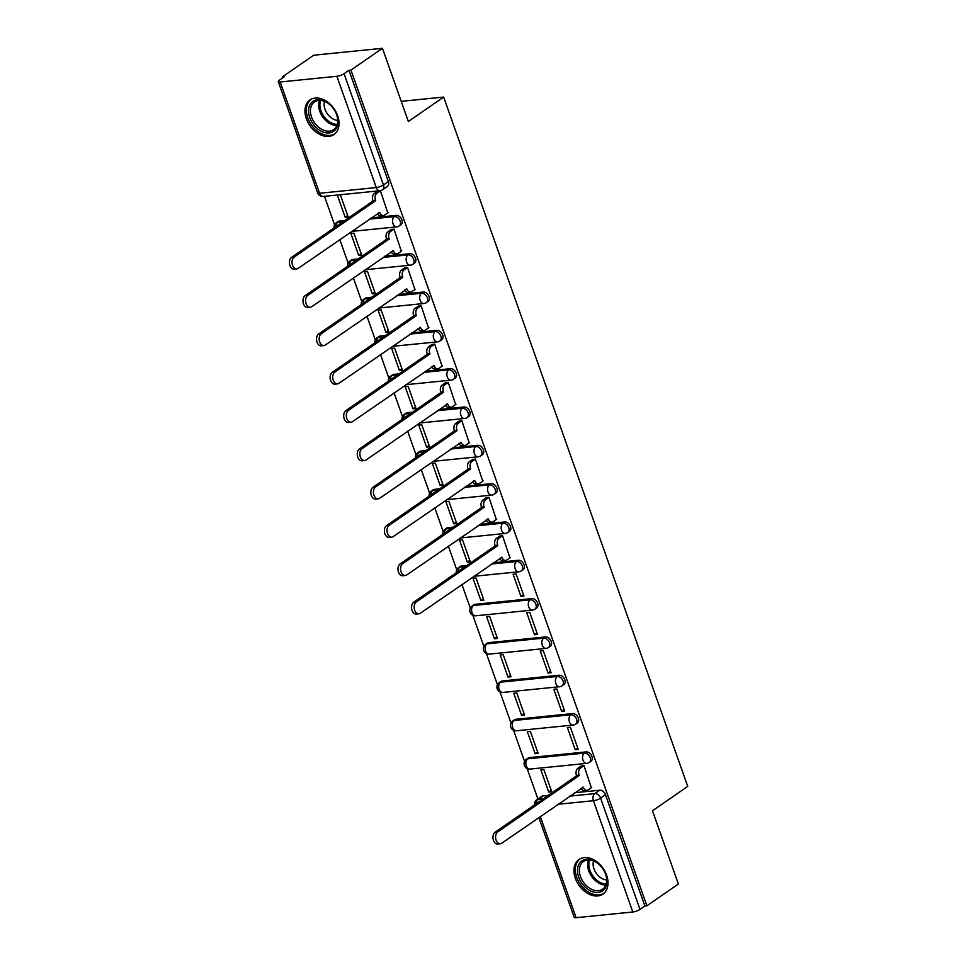 <?xml version="1.0" encoding="UTF-8"?>
<svg xmlns="http://www.w3.org/2000/svg" width="966" height="966" viewBox="0 0 966 966"><rect width="100%" height="100%" fill="white"/><g stroke="black" fill="none" stroke-linecap="round" stroke-linejoin="round"><path stroke-width="1.45" d="M400.999 224.74A5.398 3.779 -124.7 0 0 401.928 219.898A5.398 3.779 -124.7 0 0 396.181 215.394L394.442 216.589A5.398 3.779 55.3 0 1 400.19 221.105A5.398 3.779 55.3 0 1 399.26 225.947L400.999 224.74M414.571 263.054A5.398 3.779 -124.7 0 0 415.501 258.224A5.398 3.779 -124.7 0 0 409.753 253.708L408.014 254.915A5.398 3.779 55.3 0 1 413.762 259.431A5.398 3.779 55.3 0 1 412.832 264.261L414.571 263.054M428.143 301.38A5.398 3.779 -124.7 0 0 429.073 296.538A5.398 3.779 -124.7 0 0 423.325 292.034L421.587 293.241A5.398 3.779 55.3 0 1 427.334 297.745A5.398 3.779 55.3 0 1 426.392 302.587L428.143 301.38M441.704 339.706A5.398 3.779 -124.7 0 0 442.645 334.864A5.398 3.779 -124.7 0 0 436.898 330.36L435.159 331.555A5.398 3.779 55.3 0 1 440.907 336.071A5.398 3.779 55.3 0 1 439.965 340.913L441.704 339.706M455.276 378.02A5.398 3.779 -124.7 0 0 456.218 373.19A5.398 3.779 -124.7 0 0 450.47 368.674L448.731 369.881A5.398 3.779 55.3 0 1 454.479 374.385A5.398 3.779 55.3 0 1 453.537 379.227L455.276 378.02M468.848 416.346A5.398 3.779 -124.7 0 0 469.79 411.504A5.398 3.779 -124.7 0 0 464.042 407L462.303 408.207A5.398 3.779 55.3 0 1 468.051 412.711A5.398 3.779 55.3 0 1 467.109 417.554L468.848 416.346M482.42 454.672A5.398 3.779 -124.7 0 0 483.362 449.83A5.398 3.779 -124.7 0 0 477.615 445.314L475.864 446.521A5.398 3.779 55.3 0 1 481.611 451.037A5.398 3.779 55.3 0 1 480.682 455.867L482.42 454.672M495.993 492.986A5.398 3.779 -124.7 0 0 496.922 488.156A5.398 3.779 -124.7 0 0 491.175 483.64L489.436 484.847A5.398 3.779 55.3 0 1 495.184 489.351A5.398 3.779 55.3 0 1 494.254 494.194L495.993 492.986M509.565 531.312A5.398 3.779 -124.7 0 0 510.495 526.47A5.398 3.779 -124.7 0 0 504.747 521.966L503.008 523.161A5.398 3.779 55.3 0 1 508.756 527.678A5.398 3.779 55.3 0 1 507.814 532.52L509.565 531.312M523.125 569.638A5.398 3.779 -124.7 0 0 524.067 564.796A5.398 3.779 -124.7 0 0 518.319 560.28L516.581 561.487A5.398 3.779 55.3 0 1 522.328 566.004A5.398 3.779 55.3 0 1 521.386 570.834L523.125 569.638M536.698 607.952A5.398 3.779 -124.7 0 0 537.639 603.11A5.398 3.779 -124.7 0 0 531.892 598.606L530.153 599.814A5.398 3.779 55.3 0 1 535.901 604.318A5.398 3.779 55.3 0 1 534.959 609.16L536.698 607.952M550.27 646.278A5.398 3.779 -124.7 0 0 551.212 641.436A5.398 3.779 -124.7 0 0 545.464 636.932L543.725 638.128A5.398 3.779 55.3 0 1 549.473 642.644A5.398 3.779 55.3 0 1 548.531 647.486L550.27 646.278M563.842 684.592A5.398 3.779 -124.7 0 0 564.784 679.762A5.398 3.779 -124.7 0 0 559.036 675.246L557.285 676.454A5.398 3.779 55.3 0 1 563.033 680.97A5.398 3.779 55.3 0 1 562.103 685.8L563.842 684.592M577.414 722.918A5.398 3.779 -124.7 0 0 578.344 718.076A5.398 3.779 -124.7 0 0 572.596 713.572L570.858 714.78A5.398 3.779 55.3 0 1 576.605 719.284A5.398 3.779 55.3 0 1 575.676 724.126L577.414 722.918M590.987 761.244A5.398 3.779 -124.7 0 0 591.917 756.402A5.398 3.779 -124.7 0 0 586.169 751.898L584.43 753.094A5.398 3.779 55.3 0 1 590.178 757.61A5.398 3.779 55.3 0 1 589.248 762.452L590.987 761.244M575.35 878.348A21.035 14.744 -124.7 0 0 602.953 894.069A21.035 14.744 -124.7 0 0 606.612 875.196A21.035 14.744 -124.7 0 0 579.008 859.474A21.035 14.744 -124.7 0 0 575.35 878.348M306.379 118.794A21.035 14.744 -124.7 0 0 333.982 134.516A21.035 14.744 -124.7 0 0 337.641 115.642A21.035 14.744 -124.7 0 0 310.038 99.921A21.035 14.744 -124.7 0 0 306.379 118.794M382.451 48.3L408.364 121.499L443.648 97.083L687.744 786.384L652.461 810.8L678.386 884.011L646.906 905.806L350.96 70.095L382.451 48.3L313.721 55.219L282.229 77.014L282.567 77.968M324.491 196.327L334.61 224.909M339.803 239.568L348.171 263.223M353.375 277.894L361.743 301.549M366.935 316.208L375.315 339.875M380.507 354.534L388.887 378.189M394.08 392.86L402.46 416.515M407.652 431.174L416.032 454.841M421.224 469.5L429.604 493.155M434.797 507.826L443.165 531.481M448.357 546.14L456.737 569.795M461.929 584.466L470.309 608.121M472.845 615.294L483.881 646.447M486.417 653.62L497.454 684.761M499.99 691.934L511.026 723.087M513.562 730.26L524.586 761.413M527.134 768.574L537.917 799.027M282.229 77.014L284.233 76.809L279.331 80.202A5.398 1.389 -19.5 0 0 278.256 81.603A5.398 1.389 -19.5 0 0 280.176 81.989L336.88 76.29A5.398 1.389 -19.5 0 0 344.053 73.694L383.454 184.977A5.398 3.779 55.3 0 1 382.524 189.807L387.426 186.414A5.398 3.779 55.3 0 0 388.368 181.572L383.454 184.977A5.398 1.389 -19.5 0 1 376.281 187.561L336.88 76.29M350.96 70.095L348.955 70.301L344.053 73.694M543.037 795.924L538.134 799.317A5.398 3.779 55.3 0 0 536.806 799.8L541.709 796.395A5.398 3.779 55.3 0 1 543.037 795.924L548.253 795.392M574.637 792.736L599.741 790.212L594.839 793.605A5.398 3.779 55.3 0 1 600.586 798.121L639.987 909.404A5.398 1.389 160.5 0 1 632.815 911.989L576.11 917.7A5.398 1.389 160.5 0 1 574.19 917.314L538.859 817.514M639.987 909.404L644.902 905.999L646.906 905.806M591.337 787.749L583.971 765.603L581.037 766.123M548.724 792.048L551.731 791.734L543.894 769.636L540.888 769.938L548.724 792.048L551.224 790.309M535.152 753.722L538.159 753.42L530.322 731.31L527.315 731.612L535.152 753.722L537.651 751.995M575.229 749.688L578.223 749.387L570.399 727.277L567.392 727.579L575.229 749.688L577.728 747.962M521.58 715.395L524.586 715.094L516.762 692.984L513.755 693.286L521.58 715.395L524.079 713.669M561.657 711.362L564.663 711.061L556.827 688.951L553.82 689.253L561.657 711.362L564.156 709.636M508.007 677.081L511.014 676.78L503.189 654.67L500.183 654.972L508.007 677.081L510.507 675.343M548.084 673.048L551.091 672.747L543.254 650.637L540.248 650.939L548.084 673.048L550.584 671.31M494.435 638.755L497.442 638.454L489.617 616.344L486.61 616.646L494.435 638.755L496.935 637.029M534.512 634.722L537.519 634.42L529.694 612.311L526.687 612.613L534.512 634.722L537.011 632.996M480.863 600.429L483.869 600.128L476.045 578.018L473.038 578.32L480.863 600.429L483.362 598.703M520.94 596.396L523.946 596.094L516.122 573.985L513.115 574.287L520.94 596.396L523.439 594.67M467.303 562.115L470.309 561.814L462.473 539.704L459.466 540.006L467.303 562.115L469.802 560.377M509.915 557.817L502.549 535.671L499.615 536.19M453.73 523.789L456.737 523.487L448.9 501.378L445.894 501.68L453.73 523.789L456.23 522.063M496.343 519.503L488.977 497.345L486.055 497.864M440.158 485.463L443.165 485.161L435.328 463.052L432.333 463.354L440.158 485.463L442.657 483.737M482.783 481.177L475.405 459.019L472.483 459.55M426.586 447.149L429.592 446.847L421.768 424.738L418.761 425.04L426.586 447.149L429.085 445.411M469.21 442.863L461.833 420.705L458.91 421.224M413.013 408.823L416.02 408.521L408.195 386.412L405.189 386.714L413.013 408.823L415.513 407.097M455.638 404.537L448.26 382.379L445.338 382.898M399.441 370.509L402.448 370.195L394.623 348.098L391.616 348.4L399.441 370.509L401.941 368.77M442.066 366.211L434.7 344.065L431.766 344.584M385.881 332.183L388.875 331.881L381.051 309.772L378.044 310.074L385.881 332.183L388.38 330.457M428.493 327.897L421.128 305.739L418.193 306.258M372.308 293.857L375.315 293.555L367.478 271.446L364.472 271.748L372.308 293.857L374.808 292.13M414.921 289.571L407.555 267.413L404.621 267.932M358.736 255.543L361.743 255.241L353.906 233.132L350.9 233.434L358.736 255.543L361.236 253.804M401.349 251.245L393.983 229.099L391.061 229.618M345.164 217.217L348.171 216.915L340.346 194.806L337.339 195.108L345.164 217.217L347.663 215.49M387.789 212.931L380.411 190.773L377.489 191.292M339.477 221.093L337.738 222.301A5.398 3.779 55.3 0 0 336.41 222.784L338.148 221.576A5.398 3.779 -124.7 0 1 339.477 221.093L344.693 220.574M371.077 217.918L396.181 215.394M353.049 259.419L351.31 260.627A5.398 3.779 55.3 0 0 349.982 261.098L351.721 259.89A5.398 3.779 -124.7 0 1 353.049 259.419L358.265 258.888M384.649 256.244L409.753 253.708M366.621 297.745L364.882 298.941A5.398 3.779 55.3 0 0 363.554 299.424L365.293 298.216A5.398 3.779 -124.7 0 1 366.621 297.745L371.838 297.214M398.221 294.558L423.325 292.034M380.193 336.059L378.455 337.267A5.398 3.779 55.3 0 0 377.126 337.738L378.865 336.542A5.398 3.779 -124.7 0 1 380.193 336.059L385.398 335.54M411.794 332.884L436.898 330.36M393.766 374.385L392.027 375.593A5.398 3.779 55.3 0 0 390.699 376.064L392.438 374.856A5.398 3.779 -124.7 0 1 393.766 374.385L398.97 373.854M425.366 371.198L450.47 368.674M407.338 412.699L405.599 413.907A5.398 3.779 55.3 0 0 404.259 414.39L406.01 413.182A5.398 3.779 -124.7 0 1 407.338 412.699L412.542 412.18M438.926 409.524L464.042 407M420.91 451.025L419.159 452.233A5.398 3.779 55.3 0 0 417.831 452.704L419.57 451.508A5.398 3.779 -124.7 0 1 420.91 451.025L426.115 450.506M452.499 447.85L477.615 445.314M434.471 489.351L432.732 490.547A5.398 3.779 55.3 0 0 431.404 491.03L433.142 489.822A5.398 3.779 -124.7 0 1 434.471 489.351L439.687 488.82M466.071 486.164L491.175 483.64M448.043 527.665L446.304 528.873A5.398 3.779 55.3 0 0 444.976 529.356L446.715 528.148A5.398 3.779 -124.7 0 1 448.043 527.665L453.259 527.146M479.643 524.49L504.747 521.966M461.615 565.991L459.876 567.199A5.398 3.779 55.3 0 0 458.548 567.67L460.287 566.474A5.398 3.779 -124.7 0 1 461.615 565.991L466.82 565.472M493.215 562.816L518.319 560.28M475.187 604.318L473.449 605.513A5.398 3.779 55.3 0 0 472.12 605.996L473.859 604.788A5.398 3.779 -124.7 0 1 475.187 604.318L531.892 598.606M488.76 642.632L487.021 643.839A5.398 3.779 55.3 0 0 485.681 644.322L487.432 643.115A5.398 3.779 -124.7 0 1 488.76 642.632L545.464 636.932M502.332 680.958L500.581 682.165A5.398 3.779 55.3 0 0 499.253 682.636L500.992 681.428A5.398 3.779 -124.7 0 1 502.332 680.958L559.036 675.246M515.892 719.284L514.154 720.479A5.398 3.779 55.3 0 0 512.825 720.962L514.564 719.755A5.398 3.779 -124.7 0 1 515.892 719.284L572.596 713.572M529.465 757.598L527.726 758.805A5.398 3.779 55.3 0 0 526.398 759.276L528.136 758.081A5.398 3.779 -124.7 0 1 529.465 757.598L586.169 751.898M401.228 101.345L443.648 97.083M348.955 70.301L388.368 181.572M644.902 905.999L605.489 794.728A5.398 3.779 -124.7 0 0 599.741 790.212M583.983 765.627L580.494 768.042A5.398 3.586 84.3 0 0 579.069 775.143L576.461 775.408A5.398 3.586 -95.7 0 1 577.885 768.308L581.423 765.857M579.202 775.517L497.719 831.919A6.207 4.13 84.3 0 0 495.787 839.056A6.207 4.13 84.3 0 0 500.34 843.741A6.207 4.13 84.3 0 0 501.716 843.221L583.331 787.181A5.398 3.586 84.3 0 0 587.038 790.357L584.43 790.623A5.398 3.586 -95.7 0 1 581.085 788.28M500.34 843.741L497.731 844.006A6.207 4.13 -95.7 0 1 493.179 839.321A6.207 4.13 -95.7 0 1 495.111 832.185L576.593 775.77M587.038 790.357A5.398 3.586 84.3 0 0 588.234 789.898L591.723 787.483M590.576 890.93A18.209 12.751 55.3 0 1 577.596 868.784A18.209 12.751 55.3 0 1 593.933 860.851A18.209 12.751 55.3 0 1 600.598 865.947A18.209 12.751 55.3 0 1 604.499 871.573A18.209 12.751 55.3 0 1 604.837 888.66A18.209 12.751 55.3 0 1 590.576 890.93M600.695 866.043A16.857 11.809 -124.7 0 0 594.597 861.418A16.857 11.809 -124.7 0 0 583.452 861.491A16.857 11.809 -124.7 0 0 580.131 875.425A16.857 11.809 -124.7 0 0 591.494 889.275A16.857 11.809 -124.7 0 0 602.639 889.203A16.857 11.809 -124.7 0 0 604.438 871.465M606.684 879.978A13.27 9.298 55.3 0 1 602.627 878.831A13.27 9.298 55.3 0 1 593.51 860.947M580.349 858.714L580.457 858.641A20.902 14.647 -124.7 0 0 580.349 858.714A20.902 14.647 -124.7 0 0 576.255 875.993A20.902 14.647 -124.7 0 0 590.323 893.164A20.902 14.647 -124.7 0 0 604.148 893.079A20.902 14.647 -124.7 0 0 604.257 893.007L604.148 893.079M321.606 131.376A18.209 12.751 55.3 0 1 308.625 109.23A18.209 12.751 55.3 0 1 324.95 101.297A18.209 12.751 55.3 0 1 331.628 106.393A18.209 12.751 55.3 0 1 335.528 112.02A18.209 12.751 55.3 0 1 335.866 129.106A18.209 12.751 55.3 0 1 321.606 131.376M331.724 106.489A16.857 11.809 -124.7 0 0 325.627 101.865A16.857 11.809 -124.7 0 0 314.469 101.937A16.857 11.809 -124.7 0 0 311.161 115.872A16.857 11.809 -124.7 0 0 322.511 129.722A16.857 11.809 -124.7 0 0 333.668 129.649A16.857 11.809 -124.7 0 0 335.468 111.911M337.714 120.424A13.27 9.298 55.3 0 1 333.644 119.277A13.27 9.298 55.3 0 1 324.54 101.382M311.378 99.148L311.487 99.075A20.902 14.647 -124.7 0 0 311.378 99.148A20.902 14.647 -124.7 0 0 307.273 116.439A20.902 14.647 -124.7 0 0 321.352 133.61A20.902 14.647 -124.7 0 0 335.178 133.525A20.902 14.647 -124.7 0 0 335.287 133.453L335.178 133.525M502.561 535.695L499.072 538.11A5.398 3.586 84.3 0 0 497.647 545.21L495.039 545.476A5.398 3.586 -95.7 0 1 496.464 538.376L500.002 535.925M497.78 545.585L416.298 601.987A6.207 4.13 84.3 0 0 414.366 609.123A6.207 4.13 84.3 0 0 418.918 613.808A6.207 4.13 84.3 0 0 420.295 613.289L501.909 557.249A5.398 3.586 84.3 0 0 505.616 560.425L503.008 560.691A5.398 3.586 -95.7 0 1 499.663 558.348M418.918 613.808L416.31 614.074A6.207 4.13 -95.7 0 1 411.757 609.389A6.207 4.13 -95.7 0 1 413.69 602.253L495.172 545.85M505.616 560.425A5.398 3.586 84.3 0 0 506.812 559.978L510.302 557.563M488.989 497.369L485.5 499.784A5.398 3.586 84.3 0 0 484.075 506.896L481.466 507.15A5.398 3.586 -95.7 0 1 482.891 500.05L486.429 497.599M484.207 507.259L402.725 563.673A6.207 4.13 84.3 0 0 400.793 570.809A6.207 4.13 84.3 0 0 405.346 575.495A6.207 4.13 84.3 0 0 406.722 574.963L488.337 518.935A5.398 3.586 84.3 0 0 492.044 522.111L489.436 522.365A5.398 3.586 -95.7 0 1 486.091 520.022M405.346 575.495L402.737 575.748A6.207 4.13 -95.7 0 1 398.185 571.063A6.207 4.13 -95.7 0 1 400.117 563.927L481.599 507.524M492.044 522.111A5.398 3.586 84.3 0 0 493.24 521.652L496.729 519.237M475.417 459.055L471.927 461.47A5.398 3.586 84.3 0 0 470.502 468.57L467.894 468.836A5.398 3.586 -95.7 0 1 469.319 461.724L472.857 459.285M470.635 468.945L389.153 525.347A6.207 4.13 84.3 0 0 387.221 532.483A6.207 4.13 84.3 0 0 391.773 537.168A6.207 4.13 84.3 0 0 393.15 536.649L474.765 480.609A5.398 3.586 84.3 0 0 478.472 483.785L475.864 484.051A5.398 3.586 -95.7 0 1 472.519 481.708M391.773 537.168L389.165 537.434A6.207 4.13 -95.7 0 1 384.613 532.749A6.207 4.13 -95.7 0 1 386.545 525.613L468.027 469.198M478.472 483.785A5.398 3.586 84.3 0 0 479.667 483.326L483.157 480.911M461.845 420.729L458.355 423.144A5.398 3.586 84.3 0 0 456.93 430.244L454.334 430.51A5.398 3.586 -95.7 0 1 455.747 423.41L459.285 420.959M457.063 430.619L375.581 487.021A6.207 4.13 84.3 0 0 373.649 494.157A6.207 4.13 84.3 0 0 378.201 498.842A6.207 4.13 84.3 0 0 379.578 498.323L461.193 442.283A5.398 3.586 84.3 0 0 464.9 445.459L462.291 445.724A5.398 3.586 -95.7 0 1 458.947 443.382M378.201 498.842L375.605 499.108A6.207 4.13 -95.7 0 1 371.041 494.423A6.207 4.13 -95.7 0 1 372.973 487.287L454.455 430.884M464.9 445.459A5.398 3.586 84.3 0 0 466.095 445.012L469.585 442.597M448.272 382.403L444.783 384.83A5.398 3.586 84.3 0 0 443.358 391.93L440.762 392.184A5.398 3.586 -95.7 0 1 442.186 385.084L445.724 382.633M443.491 392.293L362.009 448.707A6.207 4.13 84.3 0 0 360.077 455.843A6.207 4.13 84.3 0 0 364.629 460.528A6.207 4.13 84.3 0 0 366.017 459.997L447.62 403.969A5.398 3.586 84.3 0 0 451.327 407.145L448.719 407.398A5.398 3.586 -95.7 0 1 445.374 405.056M364.629 460.528L362.033 460.782A6.207 4.13 -95.7 0 1 357.468 456.109A6.207 4.13 -95.7 0 1 359.412 448.961L440.882 392.558M451.327 407.145A5.398 3.586 84.3 0 0 452.535 406.686L456.012 404.271M434.7 344.089L431.222 346.504A5.398 3.586 84.3 0 0 429.798 353.604L427.189 353.87A5.398 3.586 -95.7 0 1 428.614 346.77L432.152 344.319M429.918 353.979L348.436 410.381A6.207 4.13 84.3 0 0 346.504 417.517A6.207 4.13 84.3 0 0 351.069 422.202A6.207 4.13 84.3 0 0 352.445 421.683L434.06 365.643A5.398 3.586 84.3 0 0 437.755 368.819L435.159 369.084A5.398 3.586 -95.7 0 1 431.802 366.742M351.069 422.202L348.46 422.468A6.207 4.13 -95.7 0 1 343.908 417.783A6.207 4.13 -95.7 0 1 345.84 410.647L427.322 354.232M437.755 368.819A5.398 3.586 84.3 0 0 438.962 368.36L442.452 365.945M421.14 305.763L417.65 308.178A5.398 3.586 84.3 0 0 416.225 315.29L413.617 315.544A5.398 3.586 -95.7 0 1 415.042 308.444L418.58 305.993M416.346 315.653L334.876 372.055A6.207 4.13 84.3 0 0 332.944 379.203A6.207 4.13 84.3 0 0 337.496 383.876A6.207 4.13 84.3 0 0 338.873 383.357L420.488 327.317A5.398 3.586 84.3 0 0 424.183 330.493L421.587 330.758A5.398 3.586 -95.7 0 1 418.242 328.416M337.496 383.876L334.888 384.142A6.207 4.13 -95.7 0 1 330.336 379.457A6.207 4.13 -95.7 0 1 332.268 372.321L413.75 315.918M424.183 330.493A5.398 3.586 84.3 0 0 425.39 330.046L428.88 327.631M407.567 267.449L404.078 269.864A5.398 3.586 84.3 0 0 402.653 276.964L400.045 277.23A5.398 3.586 -95.7 0 1 401.47 270.118L405.008 267.667M402.786 277.327L321.304 333.741A6.207 4.13 84.3 0 0 319.372 340.877A6.207 4.13 84.3 0 0 323.924 345.562A6.207 4.13 84.3 0 0 325.3 345.043L406.915 289.003A5.398 3.586 84.3 0 0 410.622 292.179L408.014 292.444A5.398 3.586 -95.7 0 1 404.669 290.102M323.924 345.562L321.316 345.816A6.207 4.13 -95.7 0 1 316.763 341.143A6.207 4.13 -95.7 0 1 318.695 333.995L400.178 277.592M410.622 292.179A5.398 3.586 84.3 0 0 411.818 291.72L415.308 289.305M393.995 229.123L390.505 231.538A5.398 3.586 84.3 0 0 389.081 238.638L386.472 238.904A5.398 3.586 -95.7 0 1 387.897 231.804L391.435 229.353M389.213 239.013L307.731 295.415A6.207 4.13 84.3 0 0 305.799 302.551A6.207 4.13 84.3 0 0 310.352 307.236A6.207 4.13 84.3 0 0 311.728 306.717L393.343 250.677A5.398 3.586 84.3 0 0 397.05 253.853L394.442 254.118A5.398 3.586 -95.7 0 1 391.097 251.776M310.352 307.236L307.743 307.502A6.207 4.13 -95.7 0 1 303.191 302.817A6.207 4.13 -95.7 0 1 305.123 295.681L386.605 239.266M397.05 253.853A5.398 3.586 84.3 0 0 398.246 253.406L401.735 250.991M380.423 190.797L376.933 193.212A5.398 3.586 84.3 0 0 375.508 200.324L372.9 200.578A5.398 3.586 -95.7 0 1 374.325 193.478L377.863 191.026M375.641 200.686L294.159 257.089A6.207 4.13 84.3 0 0 292.227 264.237A6.207 4.13 84.3 0 0 296.779 268.91A6.207 4.13 84.3 0 0 298.156 268.391L379.771 212.351A5.398 3.586 84.3 0 0 383.478 215.539L380.87 215.792A5.398 3.586 -95.7 0 1 377.525 213.45M296.779 268.91L294.171 269.176A6.207 4.13 -95.7 0 1 289.619 264.491A6.207 4.13 -95.7 0 1 291.551 257.354L373.033 200.952M383.478 215.539A5.398 3.586 84.3 0 0 384.673 215.08L388.163 212.665M280.176 81.989L319.577 193.272L376.281 187.561A5.398 3.586 84.3 0 0 379.988 190.749A5.398 5.398 0 0 0 382.524 189.807M536.263 803.688A5.398 3.586 -95.7 0 1 538.134 799.317L543.339 798.797M569.735 796.141L594.839 793.605A5.398 3.586 -95.7 0 0 593.414 800.717L557.962 804.28M540.284 816.524L576.11 917.7M632.815 911.989L593.414 800.717A5.398 1.389 -19.5 0 0 600.586 798.121L605.489 794.728M335.866 226.672A5.398 3.586 84.3 0 1 337.738 222.301L342.954 221.782M369.338 219.125L394.442 216.589A5.398 3.586 84.3 0 0 393.017 223.701A5.398 3.586 -95.7 0 0 396.724 226.877A5.398 5.398 0 0 0 399.26 225.947M349.438 264.998A5.398 3.586 84.3 0 1 351.31 260.627L356.526 260.096M382.91 257.439L408.014 254.915A5.398 3.586 84.3 0 0 406.589 262.015A5.398 3.586 -95.7 0 0 410.296 265.191A5.398 5.398 0 0 0 412.832 264.261M363.011 303.324A5.398 3.586 84.3 0 1 364.882 298.941L370.087 298.422M396.483 295.765L421.587 293.241A5.398 3.586 84.3 0 0 420.162 300.341A5.398 3.586 -95.7 0 0 423.869 303.517A5.398 5.398 0 0 0 426.392 302.587M376.583 341.638A5.398 3.586 84.3 0 1 378.455 337.267L383.659 336.748M410.055 334.091L435.159 331.555A5.398 3.586 84.3 0 0 433.734 338.668A5.398 3.586 -95.7 0 0 437.441 341.843A5.398 5.398 0 0 0 439.965 340.913M390.155 379.964A5.398 3.586 84.3 0 1 392.027 375.593L397.231 375.062M423.615 372.405L448.731 369.881A5.398 3.586 84.3 0 0 447.306 376.981A5.398 3.586 -95.7 0 0 451.013 380.157A5.398 5.398 0 0 0 453.537 379.227M403.728 418.29A5.398 3.586 84.3 0 1 405.599 413.907L410.804 413.388M437.187 410.731L462.303 408.207A5.398 3.586 84.3 0 0 460.879 415.308A5.398 3.586 -95.7 0 0 464.574 418.483A5.398 5.398 0 0 0 467.109 417.554M417.288 456.604A5.398 3.586 84.3 0 1 419.159 452.233L424.376 451.702M450.76 449.045L475.864 446.521A5.398 3.586 84.3 0 0 474.439 453.634A5.398 3.586 -95.7 0 0 478.146 456.809A5.398 5.398 0 0 0 480.682 455.867M430.86 494.93A5.398 3.586 84.3 0 1 432.732 490.547L437.948 490.028M464.332 487.371L489.436 484.847A5.398 3.586 84.3 0 0 488.011 491.948A5.398 3.586 -95.7 0 0 491.718 495.123A5.398 5.398 0 0 0 494.254 494.194M444.432 533.256A5.398 3.586 84.3 0 1 446.304 528.873L451.508 528.354M477.904 525.697L503.008 523.161A5.398 3.586 84.3 0 0 501.583 530.274A5.398 3.586 -95.7 0 0 505.29 533.449A5.398 5.398 0 0 0 507.814 532.52M458.005 571.57A5.398 3.586 84.3 0 1 459.876 567.199L465.081 566.668M491.477 564.011L516.581 561.487A5.398 3.586 84.3 0 0 515.156 568.588A5.398 3.586 -95.7 0 0 518.863 571.775A5.398 5.398 0 0 0 521.386 570.834M472.12 605.996A5.398 5.398 0 0 0 475.731 615.801A5.398 3.586 84.3 0 1 472.024 612.625A5.398 3.586 84.3 0 1 473.449 605.513L530.153 599.814A5.398 3.586 84.3 0 0 528.728 606.914A5.398 3.586 -95.7 0 0 532.435 610.089A5.398 5.398 0 0 0 534.959 609.16M485.681 644.322A5.398 5.398 0 0 0 489.291 654.115A5.398 3.586 84.3 0 1 485.596 650.939A5.398 3.586 84.3 0 1 487.021 643.839L543.725 638.128A5.398 3.586 84.3 0 0 542.3 645.24A5.398 3.586 -95.7 0 0 545.995 648.415A5.398 5.398 0 0 0 548.531 647.486M499.253 682.636A5.398 5.398 0 0 0 502.863 692.441A5.398 3.586 84.3 0 1 499.156 689.265A5.398 3.586 84.3 0 1 500.581 682.165L557.285 676.454A5.398 3.586 84.3 0 0 555.873 683.554A5.398 3.586 -95.7 0 0 559.568 686.729A5.398 5.398 0 0 0 562.103 685.8M512.825 720.962A5.398 5.398 0 0 0 516.436 730.767A5.398 3.586 84.3 0 1 512.729 727.591A5.398 3.586 84.3 0 1 514.154 720.479L570.858 714.78A5.398 3.586 84.3 0 0 569.433 721.88A5.398 3.586 -95.7 0 0 573.14 725.055A5.398 5.398 0 0 0 575.676 724.126M526.398 759.276A5.398 5.398 0 0 0 530.008 769.081A5.398 3.586 84.3 0 1 526.301 765.905A5.398 3.586 84.3 0 1 527.726 758.805L584.43 753.094A5.398 3.586 84.3 0 0 583.005 760.206A5.398 3.586 -95.7 0 0 586.712 763.382A5.398 5.398 0 0 0 589.248 762.452M323.284 196.448A5.398 3.586 84.3 0 1 319.577 193.272A5.398 1.389 160.5 0 1 317.657 192.886A5.398 5.398 0 0 0 323.284 196.448L379.988 190.749M579.069 775.143L576.461 775.408M580.494 768.042L577.885 768.308M583.331 787.181L582.558 787.254M497.719 831.919L495.111 832.185M605.851 885.049A16.857 11.809 55.3 0 1 599.729 883.564A16.857 11.809 55.3 0 1 588.475 859.945M589.574 859.982A16.301 11.423 -124.7 0 0 600.562 882.574A16.301 11.423 -124.7 0 0 606.201 883.999M336.88 125.483A16.857 11.809 55.3 0 1 330.758 124.01A16.857 11.809 55.3 0 1 319.505 100.392M320.603 100.428A16.301 11.423 -124.7 0 0 331.592 123.008A16.301 11.423 -124.7 0 0 337.231 124.445M497.647 545.21L495.039 545.476M499.072 538.11L496.464 538.376M501.909 557.249L501.137 557.334M416.298 601.987L413.69 602.253M484.075 506.896L481.466 507.15M485.5 499.784L482.891 500.05M488.337 518.935L487.564 519.008M402.725 563.673L400.117 563.927M470.502 468.57L467.894 468.836M471.927 461.47L469.319 461.724M474.765 480.609L473.992 480.682M389.153 525.347L386.545 525.613M456.93 430.244L454.334 430.51M458.355 423.144L455.747 423.41M461.193 442.283L460.42 442.368M375.581 487.021L372.973 487.287M443.358 391.93L440.762 392.184M444.783 384.83L442.186 385.084M447.62 403.969L446.847 404.042M362.009 448.707L359.412 448.961M429.798 353.604L427.189 353.87M431.222 346.504L428.614 346.77M434.06 365.643L433.275 365.716M348.436 410.381L345.84 410.647M416.225 315.29L413.617 315.544M417.65 308.178L415.042 308.444M420.488 327.317L419.703 327.402M334.876 372.055L332.268 372.321M402.653 276.964L400.045 277.23M404.078 269.864L401.47 270.118M406.915 289.003L406.143 289.076M321.304 333.741L318.695 333.995M389.081 238.638L386.472 238.904M390.505 231.538L387.897 231.804M393.343 250.677L392.57 250.762M307.731 295.415L305.123 295.681M375.508 200.324L372.9 200.578M376.933 193.212L374.325 193.478M379.771 212.351L378.998 212.435M294.159 257.089L291.551 257.354M586.712 763.382L530.008 769.081M573.14 725.055L516.436 730.767M559.568 686.729L502.863 692.441M545.995 648.415L489.291 654.115M532.435 610.089L475.731 615.801M458.548 567.67A5.398 5.398 0 0 0 456.266 572.778M518.863 571.775L473.702 576.316M444.976 529.356A5.398 5.398 0 0 0 442.694 534.452M505.29 533.449L460.142 537.99M431.404 491.03A5.398 5.398 0 0 0 429.121 496.138M491.718 495.123L446.57 499.676M417.831 452.704A5.398 5.398 0 0 0 415.549 457.812M478.146 456.809L432.997 461.35M404.259 414.39A5.398 5.398 0 0 0 401.977 419.498M464.574 418.483L419.425 423.023M390.699 376.064A5.398 5.398 0 0 0 388.417 381.172M451.013 380.157L405.853 384.71M377.126 337.738A5.398 5.398 0 0 0 374.844 342.845M437.441 341.843L392.281 346.383M363.554 299.424A5.398 5.398 0 0 0 361.272 304.531M423.869 303.517L378.72 308.057M349.982 261.098A5.398 5.398 0 0 0 347.7 266.205M410.296 265.191L365.148 269.743M336.41 222.784A5.398 5.398 0 0 0 334.127 227.879M396.724 226.877L351.576 231.417M278.256 81.603L317.657 192.886M536.806 799.8A5.398 5.398 0 0 0 534.524 804.895"/></g></svg>
